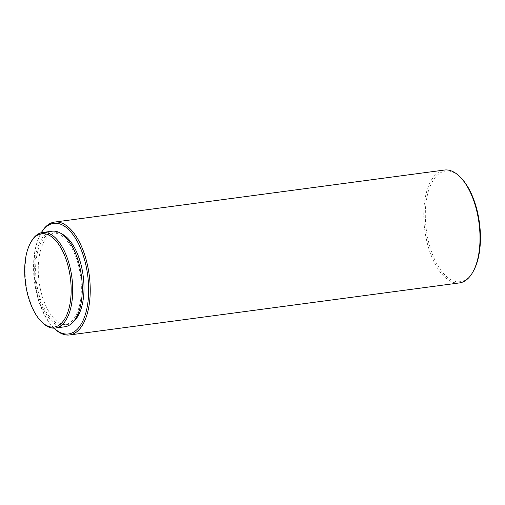 <?xml version="1.0" encoding="UTF-8"?>
<svg xmlns="http://www.w3.org/2000/svg" width="505" height="505" viewBox="0 0 505 505"><rect width="100%" height="100%" fill="white"/><g stroke="black" fill="none" stroke-linecap="round" stroke-linejoin="round"><path stroke-width="0.38" stroke-dasharray="2.52 1.89" d="M41.688 321.938A48.209 23.148 82.4 0 1 31.013 241.958M64.855 326.779A48.209 23.148 82.4 0 1 55.935 324.532A48.209 23.148 82.4 0 1 34.744 273.022A48.209 23.148 82.4 0 1 52.103 231.214M56.036 322.739A46.308 22.239 82.4 0 1 35.678 273.255A46.308 22.239 82.4 0 1 52.35 233.095A46.308 22.239 82.4 0 1 60.922 235.254A46.308 22.239 82.4 0 1 81.28 284.738A46.308 22.239 82.4 0 1 64.608 324.898A46.308 22.239 82.4 0 1 56.036 322.739M73.358 321.736A46.308 22.239 82.4 0 1 67.247 324.545A46.308 22.239 82.4 0 1 58.675 322.392A46.308 22.239 82.4 0 1 38.317 272.902A46.308 22.239 82.4 0 1 54.995 232.742A46.308 22.239 82.4 0 1 61.629 233.853M54.06 328.155A55.803 26.797 82.4 0 1 52.76 326.874A55.803 26.797 82.4 0 1 40.406 234.295A55.803 26.797 82.4 0 1 41.322 232.717M54.003 328.155A56.939 27.339 82.4 0 1 53.58 327.72A56.939 27.339 82.4 0 1 40.968 233.259A56.939 27.339 82.4 0 1 41.265 232.736M459.417 282.926A56.939 27.339 82.4 0 1 448.882 280.275A56.939 27.339 82.4 0 1 423.853 219.429A56.939 27.339 82.4 0 1 444.356 170.052M473.595 270.705A55.803 26.797 82.4 0 1 449.93 279.063A55.803 26.797 82.4 0 1 425.469 209.228A55.803 26.797 82.4 0 1 455.826 173.644A55.803 26.797 82.4 0 1 461.235 178.126M52.35 233.095L54.995 232.742M52.76 326.874L53.58 327.72M40.406 234.295L40.968 233.259M64.608 324.898L67.247 324.545"/><path stroke-width="0.76" d="M45.431 324.866A47.072 22.599 82.4 0 1 40.867 321.085A47.072 22.599 82.4 0 1 30.445 243A47.072 22.599 82.4 0 1 50.405 235.942A47.072 22.599 82.4 0 1 71.035 294.857A47.072 22.599 82.4 0 1 45.431 324.866M30.445 243L31.013 241.958A48.209 23.148 82.4 0 1 42.527 232.489A48.209 23.148 82.4 0 1 51.453 234.737A48.209 23.148 82.4 0 1 72.644 286.247A48.209 23.148 82.4 0 1 55.285 328.061A48.209 23.148 82.4 0 1 46.359 325.813A48.209 23.148 82.4 0 1 41.688 321.938L40.867 321.085M42.527 232.489L52.103 231.214A48.209 23.148 82.4 0 1 61.023 233.461A48.209 23.148 82.4 0 1 82.214 284.971A48.209 23.148 82.4 0 1 64.855 326.779L55.285 328.061M61.629 233.853A46.308 22.239 82.4 0 1 63.567 234.901A46.308 22.239 82.4 0 1 83.401 277.649A46.308 22.239 82.4 0 1 73.358 321.736M41.322 232.717A55.803 26.797 82.4 0 1 64.066 225.937A55.803 26.797 82.4 0 1 88.526 295.772A55.803 26.797 82.4 0 1 58.17 331.356A55.803 26.797 82.4 0 1 54.06 328.155M41.265 232.736A56.939 27.339 82.4 0 1 54.578 222.074A56.939 27.339 82.4 0 1 65.12 224.725A56.939 27.339 82.4 0 1 90.142 285.571A56.939 27.339 82.4 0 1 69.639 334.948A56.939 27.339 82.4 0 1 59.104 332.296A56.939 27.339 82.4 0 1 54.003 328.155M54.578 222.074L444.356 170.052A56.939 27.339 82.4 0 1 454.891 172.704A56.939 27.339 82.4 0 1 460.421 177.28A56.939 27.339 82.4 0 1 473.027 271.74A56.939 27.339 82.4 0 1 459.417 282.926L69.639 334.948M460.421 177.28L461.235 178.126A55.803 26.797 82.4 0 1 473.595 270.705L473.027 271.74"/></g></svg>
